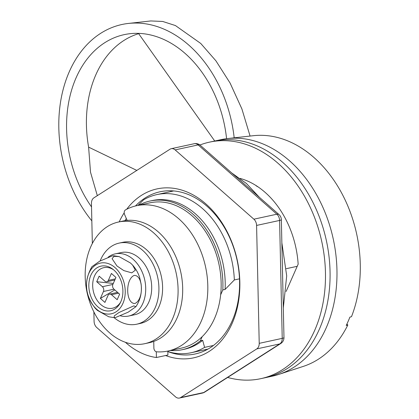 <?xml version="1.0" encoding="UTF-8"?>
<svg xmlns="http://www.w3.org/2000/svg" width="419" height="419" viewBox="0 0 419 419"><rect width="100%" height="100%" fill="white"/><g stroke="black" fill="none" stroke-linecap="round" stroke-linejoin="round"><path stroke-width="0.63" d="M125.386 342.281A80.904 59.268 -102.2 0 0 125.983 342.815A80.904 59.268 -102.2 0 0 156.413 357.517L167.914 355.024L167.825 351.064M199.931 145A121.012 88.65 77.8 0 1 209.495 142.141L220.996 139.647A121.012 88.65 77.8 0 1 227.585 138.569L253.306 135.704A118.352 86.702 77.8 0 1 313.847 157.408A118.352 86.702 77.8 0 1 351.499 316.664L349.891 317.141A118.535 86.833 -102.2 0 1 346.22 325.469L347.822 324.992A118.352 86.702 77.8 0 1 303.325 366.384L278.729 374.429A121.012 88.65 77.8 0 1 272.282 376.178L265.379 377.676A121.012 88.65 77.8 0 0 329.606 287.109A121.012 88.65 77.8 0 0 282.589 162.253A121.012 88.65 77.8 0 1 329.606 287.109A121.012 88.65 77.8 0 1 265.379 377.676L260.78 378.671A121.012 88.65 77.8 0 1 227.669 377.446M227.585 138.569A121.012 88.65 77.8 0 1 289.487 160.76A121.012 88.65 77.8 0 1 336.797 281.207A121.012 88.65 77.8 0 1 278.729 374.429M214.093 141.145A121.012 88.65 77.8 0 1 282.589 162.253A121.012 88.65 77.8 0 0 214.093 141.145M213.475 345.455L204.592 347.382A80.904 59.268 77.8 0 1 191.153 352.73A80.904 59.268 77.8 0 1 167.836 351.562M204.592 347.382L202.665 340.312A76.064 55.722 77.8 0 1 184.554 349.21L182.249 349.708A76.064 55.722 77.8 0 1 170.339 350.52M202.665 340.312L200.366 340.815A76.064 55.722 77.8 0 1 182.249 349.708M200.366 340.815L202.183 336.682M220.666 294.787L222.808 289.932L225.108 289.429L234.336 279.944L239.485 278.829M138.836 205.221A76.064 55.722 77.8 0 1 150.012 201.031A76.064 55.722 77.8 0 1 222.808 289.932M150.012 201.031L152.317 200.533A76.064 55.722 77.8 0 1 225.108 289.429M137.992 205.404L143.429 199.936A80.904 59.268 77.8 0 1 156.868 194.594A80.904 59.268 77.8 0 1 234.336 279.944M286.345 268.668L297.207 266.311M256.428 185.811L256.192 185.863A80.904 59.268 77.8 0 1 258.392 187.12M256.192 185.863A6.913 5.065 -102.2 0 0 257.088 186.24M347.822 324.992L346.859 324.144M156.413 357.517L156.282 351.756M250.075 136.065L241.899 108.935L230.12 83.114L215.916 60.818L200.743 43.456L175.435 25.559L162.708 21.458L150.756 20.95L128.382 23.443A118.111 86.518 -102.2 0 0 61.143 98.554A118.111 86.518 -102.2 0 0 91.834 220.865M234.19 137.835A118.111 86.518 -102.2 0 0 188.796 45.1A118.111 86.518 -102.2 0 0 128.382 23.443M139.396 33.405L138.658 33.667A105.777 77.489 -102.2 0 0 88.613 147.127L90.504 172.167L97.323 195.657M226.585 138.689A107.709 78.903 -102.2 0 0 185.114 53.443A107.709 78.903 -102.2 0 0 130.016 33.693A107.709 78.903 -102.2 0 0 69.559 97.978A107.709 78.903 -102.2 0 0 91.525 206.918M136.819 170.413L88.613 147.127M214.727 141.004L138.658 33.667M209.495 142.141A121.012 88.65 77.8 0 1 277.986 163.253A121.012 88.65 77.8 0 1 325.008 288.104A121.012 88.65 77.8 0 1 260.78 378.671M240.082 178.4A84.711 62.054 77.8 0 1 298.155 264.169L286.114 291.462M206.384 349.944A82.983 60.786 77.8 0 1 204.582 349.818M126.695 209.259A86.44 63.321 77.8 0 1 205.939 203.98A86.44 63.321 77.8 0 1 236.531 310.825A86.44 63.321 77.8 0 1 165.578 355.527M167.836 351.583A82.983 60.786 -102.2 0 0 195.217 353.971A82.983 60.786 -102.2 0 0 239.259 291.87A82.983 60.786 -102.2 0 0 207.017 206.253A82.983 60.786 -102.2 0 0 160.048 191.776A82.983 60.786 -102.2 0 0 135.463 205.97M92.342 243.481L91.447 203.398A6.913 5.065 77.8 0 1 93.893 197.847L169.988 149.216A6.913 5.065 77.8 0 1 171.235 148.698A6.913 5.065 77.8 0 1 175.147 149.902L253.872 219.189A6.913 5.065 77.8 0 1 256.585 225.432L259.22 343.35A6.913 5.065 77.8 0 1 256.774 348.901L180.678 397.531A6.913 5.065 77.8 0 1 179.432 398.05A6.913 5.065 77.8 0 1 175.519 396.845L96.794 327.558A6.913 5.065 77.8 0 1 94.081 321.315L93.872 311.935M119.2 221.861A86.44 63.321 77.8 0 1 124.186 212.847M170.292 191.682A82.983 60.786 77.8 0 1 171.884 190.818M126.297 218.456A82.983 60.786 -102.2 0 0 125.113 220.651M253.872 219.189L276.875 214.203A6.913 3.342 -48.6 0 1 278.996 214.565A6.913 6.913 0 0 1 281.343 219.598A6.913 1.205 178.7 0 1 279.588 220.441A6.913 5.065 -102.2 0 0 276.875 214.203L198.15 144.916A6.913 5.065 -102.2 0 0 194.238 143.712L171.235 148.698M281.343 219.598L283.977 337.52A6.913 1.205 178.7 0 1 282.223 338.363L279.588 220.441L256.585 225.432M283.977 337.52A6.913 6.913 0 0 1 280.788 343.501L280.788 343.501A6.913 4.541 -122.6 0 1 279.772 343.915A6.913 5.065 -102.2 0 0 281.605 341.674A6.913 5.065 -102.2 0 0 282.223 338.363L259.22 343.35M280.788 343.501L204.692 392.132A6.913 4.541 -122.6 0 1 203.681 392.545L279.772 343.915L256.774 348.901M127.146 220.404L124.569 214.476A3.457 2.535 77.8 0 1 125.517 209.888A74.336 54.454 77.8 0 1 136.578 205.713A74.336 54.454 77.8 0 1 205.551 266.824A74.336 54.454 77.8 0 1 168.082 351.012A74.336 54.454 77.8 0 1 156.669 351.819A3.457 2.535 77.8 0 1 155.245 351.18A3.457 2.535 77.8 0 1 153.888 348.058L153.742 341.427M136.578 205.713L149.923 202.822A74.336 54.454 77.8 0 1 218.891 263.928A74.336 54.454 77.8 0 1 181.427 348.116L168.082 351.012M109.595 332.817A62.237 45.592 77.8 0 1 85.413 268.605A62.237 45.592 77.8 0 1 118.441 222.028A62.237 45.592 77.8 0 1 153.668 232.885A62.237 45.592 77.8 0 1 177.85 297.097A62.237 45.592 77.8 0 1 144.817 343.674A62.237 45.592 77.8 0 1 109.595 332.817M118.441 222.028L123.045 221.028A62.237 45.592 77.8 0 1 158.267 231.885A62.237 45.592 77.8 0 1 182.448 296.097A62.237 45.592 77.8 0 1 149.421 342.674L144.817 343.674M100.136 260.943A41.491 30.393 77.8 0 1 119.158 243.099A41.491 30.393 77.8 0 1 142.643 250.337A41.491 30.393 77.8 0 1 158.764 293.143A41.491 30.393 77.8 0 1 136.741 324.196A41.491 30.393 77.8 0 1 114.036 317.623M119.158 243.099L122.84 242.302A41.491 30.393 77.8 0 1 146.32 249.541A41.491 30.393 77.8 0 1 162.441 292.347A41.491 30.393 77.8 0 1 140.423 323.4L136.741 324.196M97.789 306.755A22.82 16.718 -102.2 0 0 120.112 303.178A22.82 16.718 -102.2 0 0 113.947 270.114A22.82 16.718 -102.2 0 0 112.727 269.118A22.82 16.718 -102.2 0 0 90.556 275.98A22.82 16.718 -102.2 0 0 97.789 306.755M113.575 269.794A20.746 15.199 -102.2 0 0 94.06 277.111A20.746 15.199 -102.2 0 0 100.822 304.592A20.746 15.199 -102.2 0 0 120.604 302.214M119.111 256.606L130.487 263.017L132.608 265.101L135.342 270.176L131.791 272.863L123.809 270.59L116.943 265.95L112.083 258.701L113.963 256.334L119.111 256.606L113.717 255.752L112.13 255.941L99.617 261.226L91.934 266.678C83.721 281.049 84.821 294.918 95.233 308.279L97.355 310.364L108.731 316.774L114.12 317.628L114.287 315.868L118.975 312.511L133.802 305.865L135.903 306.703L128.198 312.165L115.712 317.44L114.12 317.628M115.052 267.615A25.931 18.996 -102.2 0 0 88.823 273.434A25.931 18.996 -102.2 0 0 96.684 309.253A25.931 18.996 -102.2 0 0 122.914 303.435A25.931 18.996 -102.2 0 0 115.052 267.615M118.514 293.19L111.491 294.714L117.173 299.711L119.619 294.164L113.937 289.162A3.457 2.535 -102.2 0 1 112.889 284.386L115.953 277.446L111.407 273.445L108.343 280.384L115.319 278.871M134.248 275.409C143.418 275.084 143.979 299.8 134.897 303.476C125.695 303.88 125.145 279.002 134.248 275.409M111.491 294.714A3.457 2.535 -102.2 0 0 109.532 294.112A3.457 2.535 -102.2 0 0 107.992 295.489L104.933 302.429L100.387 298.428L114.811 289.932M113.984 289.204L103.446 291.488L100.387 298.428M103.446 291.488A3.457 2.535 -102.2 0 0 102.398 286.711L112.863 284.443M113.313 283.422L96.716 281.715L102.398 286.711M96.716 281.715L99.167 276.163L104.85 281.159A3.457 2.535 -102.2 0 0 106.803 281.762A3.457 2.535 -102.2 0 0 108.343 280.384M108.118 257.208A31.807 23.302 77.8 0 1 115.23 253.856A31.807 23.302 77.8 0 1 144.744 280.007A31.807 23.302 77.8 0 1 128.712 316.031A31.807 23.302 77.8 0 1 120.536 315.853M115.23 253.856L121.211 252.563A31.807 23.302 77.8 0 1 150.725 278.708A31.807 23.302 77.8 0 1 134.693 314.737L128.712 316.031M179.432 398.05L202.435 393.064A6.913 5.065 -102.2 0 0 203.681 392.545L180.678 397.531M175.147 149.902L198.15 144.916A6.913 3.342 -48.6 0 1 200.272 145.278L278.996 214.565M191.153 352.73L207.981 349.079M156.868 194.594L173.691 190.944M200.272 145.278A6.913 6.913 0 0 0 194.238 143.712M202.435 393.064A6.913 6.913 0 0 0 204.692 392.132M283.312 307.955L286.696 275.843L281.856 242.774M259.419 197.333L246.382 183.475L231.77 173M132.608 265.101C135.829 268.726 138.191 272.905 139.689 277.629L141.088 283.925C142.146 292.326 140.417 299.92 135.903 306.703M117.577 292.368L109.532 294.112M114.811 280.028L106.803 281.762"/></g></svg>
